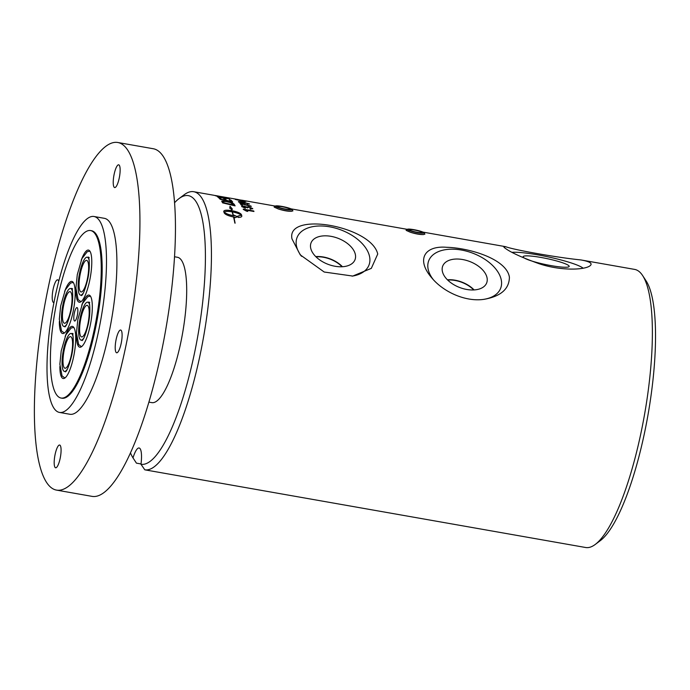 <?xml version="1.0" encoding="UTF-8"?>
<svg xmlns="http://www.w3.org/2000/svg" width="690" height="690" viewBox="0 0 690 690"><rect width="100%" height="100%" fill="white"/><g stroke="black" fill="none" stroke-linecap="round" stroke-linejoin="round"><path stroke-width="1.03" d="M242.725 487.08L144.805 469.821L140.984 464.267A19.251 4.761 100 0 0 139.095 447.991A19.251 4.761 100 0 0 133.006 457.901L136.43 463.145L141.019 463.956M568.62 265.521A23.538 3.045 11.9 0 0 543.841 257.982A23.538 3.045 11.9 0 0 523.124 256.714A23.538 3.045 11.9 0 0 545.531 264.537A23.538 3.045 11.9 0 0 569.19 266.426A23.538 3.045 11.9 0 0 568.62 265.521M504.606 247.779L503.812 247.011L505.52 246.658C514.059 249.935 558.107 257.698 580.687 259.906C590.079 261.553 593.107 263.58 589.778 265.969C583.723 270.17 559.935 270.791 539.071 263.701C521.39 257.336 509.901 252.031 504.606 247.779M583.102 268.203A38.511 4.977 11.9 0 0 582.903 268.031A38.511 4.977 11.9 0 0 550.223 257.344A38.511 4.977 11.9 0 0 512.075 252.333M342.43 266.728A22.71 13.446 20.8 0 0 315.744 256.594M316.02 256.861A22.287 13.196 -159.2 0 1 342.05 266.745M355.488 255.257A23.538 13.938 20.8 0 0 334.236 237.058A23.538 13.938 20.8 0 0 310.914 243.242A23.538 13.938 20.8 0 0 328.078 264.33A23.538 13.938 20.8 0 0 354.91 259.957A23.538 13.938 20.8 0 0 355.488 255.257M377.732 254.015L371.315 268.367L352.754 276.06L324.205 272.024L300.254 254.86L291.991 238.913C285.919 210.89 371.358 225.949 377.732 254.015M352.09 276.147A38.511 22.796 20.8 0 0 369.771 257.775A38.511 22.796 20.8 0 0 329.691 226.82A38.511 22.796 20.8 0 0 296.277 244.821A38.511 22.796 20.8 0 0 301.53 256.301M474.099 289.929A22.71 13.446 20.8 0 0 447.413 279.795M447.689 280.062A22.287 13.196 -159.2 0 1 473.72 289.955M487.157 278.458A23.538 13.938 -159.2 0 1 486.579 283.159A23.538 13.938 -159.2 0 1 459.747 287.532A23.538 13.938 -159.2 0 1 442.583 266.444A23.538 13.938 -159.2 0 1 465.905 260.259A23.538 13.938 -159.2 0 1 487.157 278.458M509.401 277.216C509.246 288.912 500.923 296.26 484.423 299.262C466.25 302.263 443.782 292.336 431.923 278.061C415.57 259.224 424.876 245.442 446.551 247.287C469.545 247.874 506.779 259.052 509.401 277.216M483.759 299.348A38.511 22.796 20.8 0 0 501.44 280.977A38.511 22.796 20.8 0 0 461.36 250.022A38.511 22.796 20.8 0 0 427.947 268.022A38.511 22.796 20.8 0 0 433.199 279.502M595.237 544.453L600.343 540.624A136.379 33.715 -80 0 0 647.953 415.121A136.379 33.715 -80 0 0 646.107 280.899L642.623 275.56A141.191 34.905 100 0 1 644.538 414.518A141.191 34.905 100 0 1 595.237 544.453A141.191 34.905 100 0 1 585.655 547.506L241.707 486.899M580.67 259.897L634.662 269.411A141.191 34.905 100 0 1 639.026 271.463A141.191 34.905 100 0 1 642.623 275.56M144.805 469.821A141.191 34.905 -80 0 0 203.628 336.634A141.191 34.905 -80 0 0 193.726 191.717A141.191 34.905 -80 0 0 184.144 194.77L179.038 198.599A136.379 33.715 100 0 1 200.609 318.435A136.379 33.715 100 0 1 140.984 464.267M133.006 457.901A136.379 33.715 100 0 1 130.479 452.882M174.561 202.757A136.379 33.715 100 0 1 179.038 198.599M238.499 199.686L243.277 200.48L238.43 199.695M243.113 201.161A141.191 34.905 -80 0 0 242.328 200.712L237.602 199.876M215.849 195.641A3307.558 3303.806 -51 0 1 219.808 196.357A141.191 34.905 -80 0 0 219.161 196.202L215.168 195.494A141.191 34.905 100 0 1 215.849 195.641L215.841 195.684M221.24 196.624A3420.227 3415.086 -45.4 0 1 225.587 197.418A141.191 34.905 -80 0 0 224.871 197.219L220.438 196.426A141.191 34.905 100 0 1 221.24 196.624L221.223 196.676M223.758 202.696A3371.262 3234.668 3.1 0 1 233.384 204.982A141.191 34.905 -80 0 0 233.022 204.335L230.503 202.662L226.079 201.532L223.172 201.489L223.344 202.015A141.191 34.905 100 0 1 223.758 202.696L223.741 202.774A3373.022 3236.333 3.1 0 1 233.367 205.051L233.384 204.982M223.172 201.489L223.327 202.084A141.114 34.888 100 0 1 223.741 202.774M232.09 211.847C227.855 211.175 225.251 211.295 224.267 212.209C225.932 213.633 228.916 214.771 233.194 215.625A141.191 34.905 -80 0 0 232.09 211.847M244.484 202.964L239.706 202.11L244.51 203.11M239.663 202.058L242.664 203.136L244.467 203.041M233.608 198.772L235.463 199.065A142.123 46.178 100 0 1 235.54 199.082A142.123 46.178 100 0 1 235.894 199.151L233.487 198.737M224.793 197.202L235.463 199.065M245.709 201.204A141.191 34.905 100 0 1 246.02 201.359L243.51 200.919A141.191 34.905 100 0 1 244.588 201.566L235.488 199.488A141.191 34.905 -80 0 0 235.238 199.358L242.018 200.557A141.191 34.905 -80 0 0 241.673 200.402L242.854 200.609A141.191 34.905 100 0 1 243.199 200.764L245.692 201.282A141.114 34.888 100 0 1 245.752 201.316M241.414 203.783A141.191 34.905 100 0 1 242.457 205.292L241.224 205.068A141.191 34.905 -80 0 0 239.835 203.119L250.996 206.051A141.191 34.905 100 0 1 251.272 206.448L241.397 203.861A141.114 34.888 100 0 1 242.388 205.275M243.216 209.13L253.73 210.985A141.191 34.905 100 0 1 253.955 211.494L245.761 210.053L247.753 211.39L246.511 211.175L243.363 209.458A141.191 34.905 -80 0 0 243.216 209.13M225.716 197.349L225.923 197.392A141.191 34.905 100 0 1 227.407 197.823A3378.447 3372.66 141.6 0 0 214.814 195.494A141.191 34.905 -80 0 0 213.857 195.261L213.538 195.21M219.092 196.193L221.041 196.581M230.719 199.919A141.191 34.905 100 0 1 232.711 202.084A3378.447 3303.332 179.4 0 0 220.205 199.324A141.191 34.905 -80 0 0 218.29 197.409L219.713 197.702A141.191 34.905 100 0 1 221.283 199.238A3334.597 3271.005 -1.3 0 1 225.19 200.083A141.191 34.905 -80 0 0 223.655 198.539L225.078 198.832A141.191 34.905 100 0 1 226.605 200.393A3394.214 3323.92 -1.2 0 1 230.952 201.351A141.191 34.905 -80 0 0 229.296 199.617L230.702 199.996A141.114 34.888 100 0 1 232.616 202.067M234.272 204.404A141.191 34.905 100 0 1 235.1 205.879A3378.447 3230.451 -176.5 0 0 222.654 202.895A141.191 34.905 -80 0 0 221.947 201.713L221.749 201.126L225.811 201.083C227.122 201.006 229.753 201.894 233.694 203.74L234.255 204.473A141.114 34.888 100 0 1 235.031 205.862M221.947 201.713L221.74 201.161M223.776 211.52C223.819 210.139 226.458 209.846 231.685 210.64A141.191 34.905 -80 0 0 230.952 208.665L229.744 208.251L230.02 206.207L232.444 209.182L231.245 208.768A141.191 34.905 100 0 1 231.952 210.692C237.3 211.752 240.456 213.072 241.422 214.625A141.191 34.905 100 0 1 241.802 215.918C241.966 216.858 240.758 217.359 238.188 217.436A141.191 34.905 -80 0 0 237.826 216.074L241.328 215.22C239.646 213.831 236.653 212.718 232.357 211.89A141.191 34.905 100 0 1 233.47 215.677A16.06 7.34 17.5 0 0 234.203 215.789A141.191 34.905 -80 0 0 234.031 215.159L237.464 216.746L234.712 217.833A141.191 34.905 -80 0 0 234.557 217.169A16.06 7.599 -162.1 0 1 233.815 217.057A141.191 34.905 100 0 1 235.118 223.189L234.841 223.068A141.191 34.905 -80 0 0 233.548 217.005C228.226 215.875 225.095 214.478 224.155 212.813A141.191 34.905 -80 0 0 223.784 211.52A141.191 34.905 -80 0 0 223.776 211.52L223.776 211.14M229.744 208.251L230.046 207.612L229.77 208.259M215.832 195.874A3372.453 3364.242 -28.5 0 1 222.853 197.193L229.261 198.686L224.552 198.349A3401.51 3373.16 170.6 0 0 217.704 196.961A141.191 34.905 -80 0 0 217.333 196.702A3391.005 3367.097 -11.2 0 1 225.044 198.246L227.959 198.47L222.792 197.211A3369.141 3358.687 156.8 0 0 215.875 195.891A141.191 34.905 -80 0 0 215.478 195.727A3370.702 3362.508 -28.5 0 1 222.87 197.116L229.451 198.901M241.983 206.75C241.138 206.345 241.845 206.155 244.113 206.189L246.511 207.043L248.711 206.853L252.687 208.544L250.349 209.225A143.589 52.285 -82.5 0 0 249.944 208.716L251.626 208.354L249.021 207.233L247.382 207.569L247.693 207.914L244.364 206.552L243.053 206.853L245.304 207.863A145.771 11.704 103.2 0 1 245.304 208.294L242 206.672C241.155 206.267 241.862 206.077 244.131 206.12L246.528 206.974L248.728 206.776L252.747 208.872M243.009 206.715L245.304 207.863M238.662 202.041C237.688 201.523 239.111 201.566 242.932 202.153L249.409 203.886L247.434 204.137A142.338 47.213 -81.1 0 0 247.063 203.809L248.348 203.688L244.01 202.481L245.683 203.231L242.923 203.378L238.68 201.963C237.705 201.446 239.128 201.489 242.949 202.075L249.495 204.076M243.751 202.437L245.761 203.403M244.096 201.558A141.191 34.905 100 0 1 245.002 202.265L243.717 202.041A141.191 34.905 -80 0 0 242.802 201.325L244.079 201.635A141.114 34.888 100 0 1 244.872 202.239M424.54 233.591L424.911 234.082L423.505 234.557C419.917 234.66 415.535 233.893 410.36 232.245L406.307 230.46L406.445 229.917M292.56 210.338L292.931 210.821L291.525 211.304C287.937 211.407 283.555 210.631 278.389 208.984L274.335 207.198L274.473 206.664M242.958 201.437L244.079 201.635M247.046 203.886L248.331 203.766M249.927 208.794L251.6 208.423M217.497 196.814A3392.773 3368.83 -11.2 0 1 225.026 198.323L225.044 198.246M225.026 198.323L227.941 198.548M237.809 216.143L241.328 215.22M241.785 215.987A141.114 34.888 -80 0 0 241.405 214.694C240.439 213.141 237.282 211.83 231.935 210.761A141.114 34.888 -80 0 0 231.219 208.837L231.245 208.768M232.427 209.251L230.003 206.284M231.685 210.64L231.659 210.709C226.441 209.915 223.802 210.209 223.758 211.589M235.083 223.172A141.114 34.888 -80 0 0 233.798 217.117L233.815 217.057M237.446 216.815L234.005 215.22M234.203 215.789L234.177 215.858A16.068 7.348 -162.5 0 1 233.444 215.746A141.114 34.888 -80 0 0 232.34 211.959L232.357 211.89M224.267 212.209L224.241 212.279C225.915 213.693 228.89 214.832 233.177 215.694L233.194 215.625M221.723 201.213L225.794 201.161C231.443 202.472 230.21 201.98 233.677 203.809L233.694 203.74M233.677 203.809L234.255 204.473M218.42 197.521L219.713 197.702M219.696 197.78A141.114 34.888 100 0 1 221.266 199.315L221.283 199.238M221.266 199.315A3336.34 3272.687 -1.3 0 1 225.173 200.16L225.19 200.083M223.776 198.642L225.078 198.832M225.061 198.91A141.114 34.888 100 0 1 226.587 200.471L226.605 200.393M226.587 200.471A3395.99 3325.636 -1.3 0 1 230.934 201.428L230.952 201.351M229.416 199.729L230.702 199.996M225.544 197.4L225.906 197.469A141.114 34.888 100 0 1 226.915 197.728M220.239 196.469L220.421 196.503A141.114 34.888 100 0 1 220.947 196.624M220.274 196.469L219.808 196.357M243.251 209.217L253.704 211.054A141.114 34.888 100 0 1 253.903 211.485M247.736 211.468L245.761 210.053M239.904 203.214L240.836 203.291M240.81 203.369L250.996 206.051M244.407 201.532A141.114 34.888 100 0 0 243.501 200.997L243.51 200.919M235.497 199.488L242.018 200.557M241.974 200.54L242.854 200.609M243.19 200.842L245.692 201.282M243.329 200.54L244.113 200.695M239.335 199.902L239.844 200.005M423.971 232.737A8.504 1.095 -168.1 0 1 417.053 232.53A8.504 1.095 -168.1 0 1 407.583 229.71A8.504 1.095 -168.1 0 1 407.471 229.261A8.504 1.095 -168.1 0 1 415.415 229.96A8.504 1.095 -168.1 0 1 423.807 232.573A8.504 1.095 -168.1 0 1 423.971 232.737L424.833 234.039A9.626 1.242 -168.1 0 1 424.885 234.152M406.074 230.175A9.626 1.242 -168.1 0 1 406.16 230.106L407.471 229.261M174.518 256.758L177.434 257.267A73.804 18.251 100 0 1 179.719 258.336A73.804 18.251 100 0 1 181.703 337.971A73.804 18.251 100 0 1 151.817 402.632L148.902 402.123M291.999 209.484A8.504 1.095 -168.1 0 1 285.082 209.277A8.504 1.095 -168.1 0 1 275.603 206.457A8.504 1.095 -168.1 0 1 275.5 206.008A8.504 1.095 -168.1 0 1 283.443 206.707A8.504 1.095 -168.1 0 1 291.836 209.312A8.504 1.095 -168.1 0 1 291.999 209.484L292.862 210.786A9.626 1.242 -168.1 0 1 292.905 210.89M274.103 206.922A9.626 1.242 -168.1 0 1 274.18 206.845L275.5 206.008M423.505 234.557A9.626 1.242 -168.1 0 1 410.36 232.245M421.814 232.22A6.417 0.828 -168.1 0 1 421.97 232.461A6.417 0.828 -168.1 0 1 416.312 232.116A6.417 0.828 -168.1 0 1 409.567 230.063A6.417 0.828 -168.1 0 1 409.412 229.822A6.417 0.828 -168.1 0 1 415.078 230.167A6.417 0.828 -168.1 0 1 421.814 232.22M61.074 398.044L61.988 398.208A85.034 21.028 -80 0 0 96.419 323.705A85.034 21.028 -80 0 0 94.133 231.952A85.034 21.028 -80 0 0 91.503 230.719L90.588 230.555A85.034 21.028 100 0 1 93.219 231.797A85.034 21.028 100 0 1 95.496 323.541A85.034 21.028 100 0 1 61.074 398.044A85.034 21.028 100 0 1 58.443 396.81A85.034 21.028 100 0 1 56.157 305.066A85.034 21.028 100 0 1 90.588 230.555M89.157 260.397A19.251 4.761 -80 0 0 87.207 257.197A19.251 4.761 -80 0 0 79.177 275.336A19.251 4.761 -80 0 0 80.523 295.122A19.251 4.761 -80 0 0 83.447 292.784M87.363 278.95A16.043 3.967 100 0 1 81.084 291.965A16.043 3.967 100 0 1 80.368 273.369A16.043 3.967 100 0 1 86.647 260.363A16.043 3.967 100 0 1 87.363 278.95M63.747 304.678A16.043 3.967 100 0 1 70.035 291.663A16.043 3.967 100 0 1 70.751 310.259A16.043 3.967 100 0 1 64.463 323.265A16.043 3.967 100 0 1 63.747 304.678M80.903 318.349A16.043 3.967 100 0 1 87.19 305.342A16.043 3.967 100 0 1 87.906 323.929A16.043 3.967 100 0 1 81.618 336.936A16.043 3.967 100 0 1 80.903 318.349M64.291 349.657A16.043 3.967 100 0 1 70.57 336.642A16.043 3.967 100 0 1 71.294 355.238A16.043 3.967 100 0 1 65.007 368.244A16.043 3.967 100 0 1 64.291 349.657M74.339 313.113A6.822 1.682 100 0 1 77.246 307.706A6.822 1.682 100 0 1 77.315 315.485A6.822 1.682 100 0 1 74.9 320.988A6.822 1.682 100 0 1 74.339 313.113M72.545 291.706A19.251 4.761 -80 0 0 71.191 288.782A19.251 4.761 -80 0 0 70.596 288.506A19.251 4.761 -80 0 0 62.566 306.645A19.251 4.761 -80 0 0 63.911 326.43A19.251 4.761 -80 0 0 66.835 324.093M81.213 260.303A26.47 6.546 100 0 1 88.458 250.09A26.47 6.546 100 0 1 89.64 280.77A26.47 6.546 100 0 1 79.272 302.237A26.47 6.546 100 0 1 75.952 290.223M73.08 336.686A19.251 4.761 -80 0 0 71.13 333.486A19.251 4.761 -80 0 0 63.592 349.097A19.251 4.761 -80 0 0 64.446 371.41A19.251 4.761 -80 0 0 67.379 369.064M89.691 305.377A19.251 4.761 -80 0 0 87.742 302.177A19.251 4.761 -80 0 0 79.945 319.047A19.251 4.761 -80 0 0 80.463 339.816A19.251 4.761 -80 0 0 81.058 340.101A19.251 4.761 -80 0 0 83.99 337.764M81.748 305.282A26.47 6.546 100 0 1 89.001 295.07A26.47 6.546 100 0 1 90.847 322.273A26.47 6.546 100 0 1 79.807 347.208A26.47 6.546 100 0 1 78.988 346.829A26.47 6.546 100 0 1 76.487 335.202M65.136 336.582A26.47 6.546 100 0 1 72.381 326.37A26.47 6.546 100 0 1 74.235 353.582A26.47 6.546 100 0 1 63.195 378.517A26.47 6.546 100 0 1 59.875 366.502M64.601 291.603A26.47 6.546 100 0 1 71.846 281.399A26.47 6.546 100 0 1 72.666 281.779A26.47 6.546 100 0 1 73.373 310.345A26.47 6.546 100 0 1 62.661 333.537A26.47 6.546 100 0 1 59.34 321.531M117.783 142.494L153.309 148.747A176.485 43.634 100 0 1 158.76 151.317A176.485 43.634 100 0 1 163.504 341.731A176.485 43.634 100 0 1 92.046 496.369L56.528 490.107A176.485 43.634 100 0 1 51.069 487.545A176.485 43.634 100 0 1 46.325 297.123A176.485 43.634 100 0 1 117.783 142.494A176.485 43.634 100 0 1 123.243 145.055A176.485 43.634 100 0 1 127.986 335.478A176.485 43.634 100 0 1 56.528 490.107M53.949 302.556A11.549 2.855 100 0 1 53.648 302.565A11.549 2.855 100 0 1 53.294 302.401A11.549 2.855 100 0 1 52.983 289.938A11.549 2.855 100 0 1 57.658 279.812A11.549 2.855 100 0 1 58.02 279.985A11.549 2.855 100 0 1 58.736 281.339M55.114 454.4A11.549 2.855 100 0 1 59.633 445.033A11.549 2.855 100 0 1 60.151 458.419A11.549 2.855 100 0 1 55.623 467.786A11.549 2.855 100 0 1 55.114 454.4M116.3 352.616A11.549 2.855 100 0 1 115.989 340.153A11.549 2.855 100 0 1 120.664 330.036A11.549 2.855 100 0 1 121.026 330.2A11.549 2.855 100 0 1 121.328 342.663A11.549 2.855 100 0 1 116.653 352.788A11.549 2.855 100 0 1 116.3 352.616M119.206 178.201A11.549 2.855 100 0 1 114.678 187.568A11.549 2.855 100 0 1 114.161 174.182A11.549 2.855 100 0 1 118.689 164.815A11.549 2.855 100 0 1 119.206 178.201M94.013 216.496L104.423 218.333A99.472 24.599 100 0 1 107.493 219.782A99.472 24.599 100 0 1 110.167 327.103A99.472 24.599 100 0 1 69.897 414.267L59.487 412.43A99.472 24.599 100 0 1 56.408 410.99A99.472 24.599 100 0 1 53.734 303.66A99.472 24.599 100 0 1 94.013 216.496A99.472 24.599 100 0 1 97.083 217.945A99.472 24.599 100 0 1 99.757 325.275A99.472 24.599 100 0 1 59.487 412.43M291.525 211.304A9.626 1.242 -168.1 0 1 278.389 208.984M289.843 208.967A6.417 0.828 -168.1 0 1 289.998 209.208A6.417 0.828 -168.1 0 1 284.34 208.854A6.417 0.828 -168.1 0 1 277.596 206.802A6.417 0.828 -168.1 0 1 277.44 206.56A6.417 0.828 -168.1 0 1 283.098 206.914A6.417 0.828 -168.1 0 1 289.843 208.967M89.2 257.534L88.32 257.094C89.036 256.577 90.468 267.194 87.621 279.761C85.189 289.308 83.154 294.596 81.532 295.613L81.532 295.613M89.898 251.16L87.207 251.729L81.929 258.603L77.289 274.62L75.926 287.971L78.117 299.589L80.989 301.72M72.588 288.843L71.708 288.394C72.424 287.877 73.856 298.503 71.01 311.069C68.569 320.617 66.542 325.896 64.92 326.913L64.929 326.913M73.287 282.469L70.596 283.029L65.317 289.904L60.677 305.929L59.314 319.272L61.496 330.898L64.377 333.029M73.123 333.822L72.252 333.373C72.968 332.856 74.391 343.482 71.544 356.04C69.112 365.596 67.085 370.875 65.464 371.893L65.464 371.893M73.821 327.448L71.13 328.009L65.861 334.883L61.212 350.899L59.858 364.251L62.04 375.878L64.912 377.999M89.735 302.513L88.863 302.065C89.579 301.547 91.002 312.173 88.156 324.74C85.724 334.288 83.697 339.566 82.076 340.584L82.076 340.584M90.433 296.139L87.751 296.7L82.472 303.583L77.823 319.599L76.469 332.942L78.651 344.569L81.523 346.699M193.726 191.717L213.788 195.253M235.54 199.082L238.257 199.565M241.811 200.186L275.353 206.094M291.025 208.863L407.333 229.356M422.996 232.116L505.546 246.666M80.523 295.122L81.817 295.355M87.207 257.197L88.501 257.43M81.058 340.101L82.352 340.325M87.742 302.177L89.036 302.41M64.446 371.41L65.74 371.634M71.13 333.486L72.424 333.71M63.911 326.43L65.205 326.655M70.596 288.506L71.881 288.731"/></g></svg>
